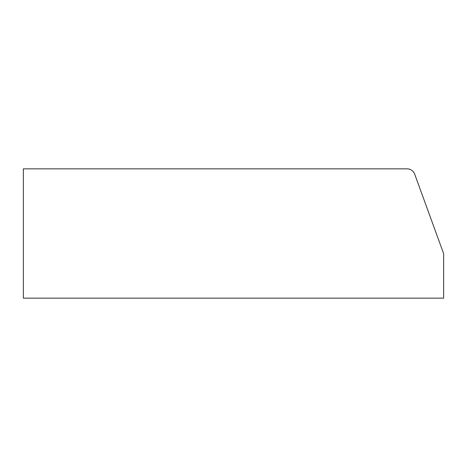 <?xml version="1.0" encoding="UTF-8"?>
<svg xmlns="http://www.w3.org/2000/svg" width="467" height="467" viewBox="0 0 467 467"><rect width="100%" height="100%" fill="white"/><g stroke="black" fill="none" stroke-linecap="round" stroke-linejoin="round"><path stroke-width="0.7" d="M23.35 168.838L23.35 298.162L443.65 298.162L443.65 253.709L414.696 174.156A8.085 8.085 0 0 0 407.101 168.838L23.35 168.838"/></g></svg>
